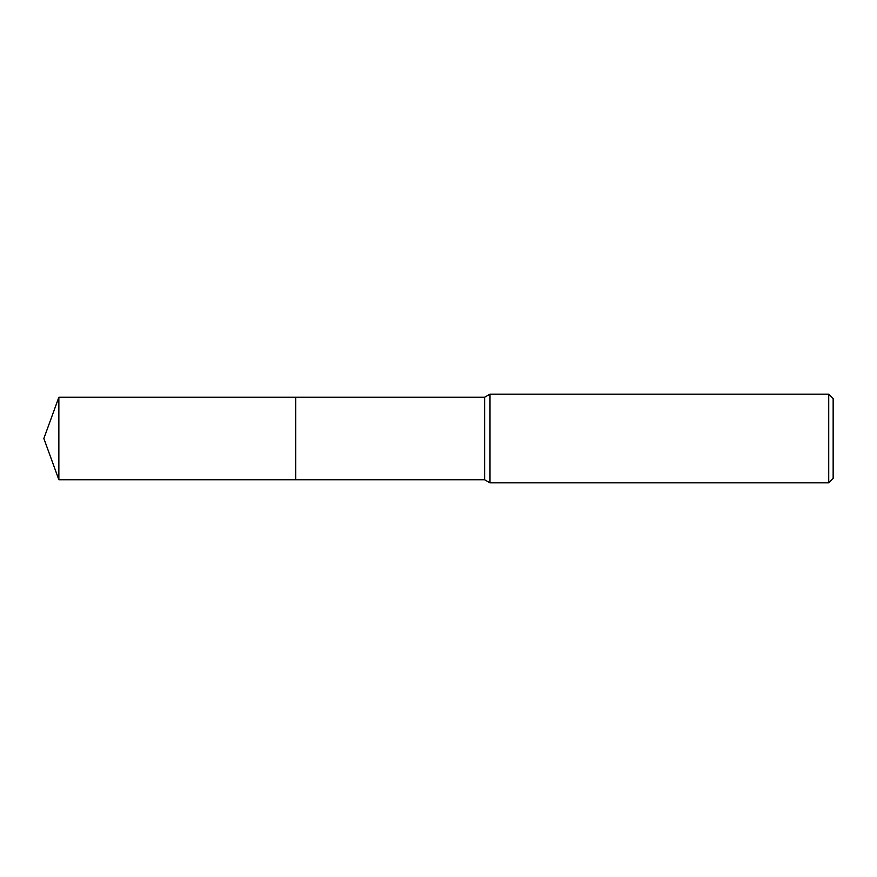 <?xml version="1.0" encoding="UTF-8"?>
<svg xmlns="http://www.w3.org/2000/svg" width="877" height="877" viewBox="0 0 877 877"><rect width="100%" height="100%" fill="white"/><g stroke="black" fill="none" stroke-linecap="round" stroke-linejoin="round"><path stroke-width="1.32" d="M295.724 479.741L295.724 397.259L484.619 397.259L489.991 394.157L828.721 394.157L833.15 398.596L833.15 478.403L828.721 482.843L489.991 482.843L484.619 479.741L295.724 479.741L295.713 397.259M484.619 479.741L484.619 397.259M489.991 482.843L489.991 394.157M828.721 482.843L828.721 394.157M58.858 479.741L58.858 397.259L295.713 397.248L295.713 479.752L58.858 479.741L43.85 438.5L58.858 397.259"/></g></svg>
